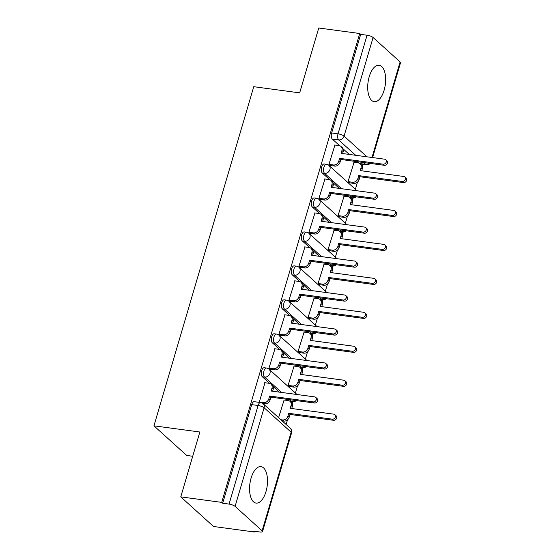 <?xml version="1.0" encoding="UTF-8"?>
<svg xmlns="http://www.w3.org/2000/svg" width="560" height="560" viewBox="0 0 560 560"><rect width="100%" height="100%" fill="white"/><g stroke="black" fill="none" stroke-linecap="round" stroke-linejoin="round"><path stroke-width="0.84" d="M264.236 367.731A4.718 2.233 97.7 0 0 261.695 370.678A4.718 2.233 97.7 0 0 262.325 376.754L264.593 377.062A4.718 2.233 -82.3 0 1 263.963 370.979A4.718 2.233 -82.3 0 1 266.497 368.032L264.236 367.731M274.232 333.774A4.718 2.233 97.7 0 0 271.691 336.721A4.718 2.233 97.7 0 0 272.321 342.797L274.582 343.105A4.718 2.233 -82.3 0 1 273.952 337.022A4.718 2.233 -82.3 0 1 276.493 334.075L274.232 333.774M284.221 299.817A4.718 2.233 97.7 0 0 281.687 302.764A4.718 2.233 97.7 0 0 282.317 308.84L284.578 309.148A4.718 2.233 -82.3 0 1 283.948 303.065A4.718 2.233 -82.3 0 1 286.489 300.118L284.221 299.817M294.217 265.86A4.718 2.233 97.7 0 0 291.676 268.807A4.718 2.233 97.7 0 0 292.306 274.883L294.574 275.191A4.718 2.233 -82.3 0 1 293.944 269.108A4.718 2.233 -82.3 0 1 296.485 266.161L294.217 265.86M304.213 231.903A4.718 2.233 97.7 0 0 301.672 234.85A4.718 2.233 97.7 0 0 302.302 240.926L304.57 241.234A4.718 2.233 -82.3 0 1 303.94 235.151A4.718 2.233 -82.3 0 1 306.474 232.204L304.213 231.903M314.209 197.946A4.718 2.233 97.7 0 0 311.668 200.893A4.718 2.233 97.7 0 0 312.298 206.969L314.559 207.277A4.718 2.233 -82.3 0 1 313.929 201.194A4.718 2.233 -82.3 0 1 316.47 198.247L314.209 197.946M324.198 163.989A4.718 2.233 97.7 0 0 321.664 166.936A4.718 2.233 97.7 0 0 322.287 173.012L324.555 173.32A4.718 2.233 -82.3 0 1 323.925 167.237A4.718 2.233 -82.3 0 1 326.466 164.29L324.198 163.989M384.125 90.202A18.396 8.708 97.7 0 0 379.12 65.24A18.396 8.708 97.7 0 0 369.222 76.734A18.396 8.708 97.7 0 0 374.22 101.696A18.396 8.708 97.7 0 0 384.125 90.202M265.986 491.596A18.396 8.708 97.7 0 0 260.988 466.627A18.396 8.708 97.7 0 0 251.083 478.121A18.396 8.708 97.7 0 0 256.088 503.09A18.396 8.708 97.7 0 0 265.986 491.596M180.761 496.867L199.85 432.005L153.944 425.831L253.757 86.695L299.663 92.869L318.752 28L359.723 33.509L221.725 502.376L180.761 496.867L213.521 526.491L254.492 532L254.695 531.293M286.132 424.494L287.497 419.839M292.222 403.795L292.789 401.863M295.386 393.036L297.493 385.882M302.218 369.838L302.785 367.906M305.382 359.079L307.489 351.925M312.207 335.881L312.781 333.949M315.378 325.122L317.485 317.968M322.203 301.924L322.77 299.992M325.367 291.165L327.474 284.011M332.199 267.967L332.766 266.035M335.363 257.208L337.47 250.054M342.195 234.01L342.762 232.078M345.359 223.251L347.466 216.097M352.184 200.053L352.751 198.121M355.355 189.294L357.462 182.14M362.18 166.096L362.74 164.192M192.71 456.267L186.704 455.455L153.944 425.831M254.492 532L253.533 531.139L259.917 531.993A4.718 1.281 -163.6 0 0 262.528 531.601A4.718 1.281 -163.6 0 0 262.122 530.817L235.088 506.38A4.718 1.281 -163.6 0 0 229.061 504.098L258.083 405.489A4.718 2.233 -82.3 0 1 260.624 402.542L254.24 401.688A4.718 2.233 -82.3 0 0 251.706 404.635L258.083 405.489A4.718 1.281 -163.6 0 1 264.11 407.771L235.088 506.38M221.725 502.376L222.684 503.237L229.061 504.098M358.757 162.995L357.301 161.672M349.293 154.441L343.07 148.813M339.654 145.719L332.283 139.055L338.667 139.916A4.718 2.233 -82.3 0 1 338.037 133.833L367.059 35.224A4.718 1.281 16.4 0 1 373.086 37.506L400.12 61.95A4.718 1.281 16.4 0 1 400.526 62.727L372.61 157.57M367.059 35.224L360.675 34.37L359.723 33.509M334.943 145.04L328.937 164.416L330.421 165.529M354.046 162.316L348.04 181.685L349.524 182.805M344.05 196.273L338.044 215.642L339.528 216.762M324.947 178.997L318.941 198.373L320.425 199.486M334.054 230.23L328.048 249.599L329.532 250.719M314.951 212.954L308.945 232.33L310.429 233.443M324.065 264.187L318.052 283.556L319.543 284.676M304.962 246.911L298.949 266.287L300.44 267.4M314.069 298.144L308.063 317.513L309.547 318.633M294.966 280.868L288.96 300.244L290.444 301.357M304.073 332.101L298.067 351.47L299.551 352.59M284.97 314.825L278.964 334.201L280.448 335.314M294.084 366.058L288.071 385.427L289.555 386.547M274.974 348.782L268.968 368.158L270.452 369.271M284.088 400.015L278.586 417.669M264.985 382.739L259.245 402.36M288.799 400.694L287.336 399.371M279.335 392.14L273.112 386.512M269.696 383.418L262.325 376.754M298.795 366.737L297.332 365.414M289.331 358.183L283.108 352.555M279.692 349.461L272.321 342.797M308.791 332.78L307.328 331.457M299.327 324.226L293.097 318.598M289.681 315.504L282.317 308.84M318.78 298.823L317.324 297.5M309.316 290.269L303.093 284.641M299.677 281.547L292.306 274.883M328.776 264.866L327.313 263.543M319.312 256.312L313.089 250.684M309.673 247.59L302.302 240.926M338.772 230.909L337.309 229.586M329.308 222.355L323.085 216.727M319.669 213.633L312.298 206.969M348.768 196.952L347.305 195.629M339.304 188.398L333.074 182.77M329.658 179.676L322.287 173.012M222.684 503.237L251.706 404.635M360.675 34.37L331.653 132.972A4.718 2.233 97.7 0 0 332.283 139.055M328.944 164.374L333.382 164.969A4.718 3.948 -47.9 0 0 338.786 161.175L339.619 158.34L340.858 159.467L340.025 162.295A4.718 3.948 132.1 0 1 334.628 166.096L330.127 165.487M339.619 158.34L383.152 164.192A2.709 2.275 -47.9 0 0 385.987 162.645A2.709 2.275 -47.9 0 0 385.714 159.677A2.709 2.275 -47.9 0 0 384.629 159.187L341.089 153.335L341.922 150.507A4.718 3.948 -47.9 0 0 340.97 146.454L342.209 147.574A4.718 3.948 132.1 0 1 343.161 151.627L342.601 153.538M385.714 159.677L386.953 160.804A2.709 2.275 132.1 0 1 387.233 163.765A2.709 2.275 132.1 0 1 384.398 165.319L340.858 159.467M340.97 146.454A4.718 3.948 -47.9 0 0 339.087 145.6L334.649 145.005M348.047 181.65L352.485 182.245A4.718 3.948 -47.9 0 0 357.889 178.444L358.722 175.616L402.262 181.468A2.709 2.275 -47.9 0 0 405.09 179.914A2.709 2.275 -47.9 0 0 404.817 176.953A2.709 2.275 -47.9 0 0 403.732 176.463L360.192 170.611L361.025 167.783A4.718 3.948 -47.9 0 0 360.073 163.73L361.312 164.85A4.718 3.948 132.1 0 1 362.264 168.903L361.704 170.814M360.073 163.73A4.718 3.948 -47.9 0 0 358.19 162.876L353.752 162.274M404.817 176.953L406.056 178.073A2.709 2.275 132.1 0 1 406.336 181.041A2.709 2.275 132.1 0 1 403.501 182.588L359.961 176.736L359.128 179.571A4.718 3.948 132.1 0 1 353.731 183.372L352.485 182.245M349.23 182.763L353.731 183.372M359.961 176.736L358.722 175.616M318.948 198.331L323.393 198.926A4.718 3.948 -47.9 0 0 328.79 195.132L329.623 192.297L330.862 193.424L330.029 196.252A4.718 3.948 132.1 0 1 324.632 200.053L320.131 199.444M329.623 192.297L373.163 198.149A2.709 2.275 -47.9 0 0 375.998 196.602A2.709 2.275 -47.9 0 0 375.718 193.634A2.709 2.275 -47.9 0 0 374.633 193.144L331.093 187.292L331.926 184.464A4.718 3.948 -47.9 0 0 330.974 180.411L332.213 181.531A4.718 3.948 132.1 0 1 333.172 185.584L332.605 187.495M375.718 193.634L376.957 194.761A2.709 2.275 132.1 0 1 377.237 197.722A2.709 2.275 132.1 0 1 374.402 199.276L330.862 193.424M330.974 180.411A4.718 3.948 -47.9 0 0 329.091 179.557L324.653 178.962M308.959 232.288L313.397 232.883A4.718 3.948 -47.9 0 0 318.794 229.089L319.627 226.254L320.866 227.381L320.033 230.209A4.718 3.948 132.1 0 1 314.636 234.01L310.135 233.401M319.627 226.254L363.167 232.106A2.709 2.275 -47.9 0 0 366.002 230.559A2.709 2.275 -47.9 0 0 365.722 227.591A2.709 2.275 -47.9 0 0 364.644 227.101L321.104 221.249L321.937 218.421A4.718 3.948 -47.9 0 0 320.978 214.368L322.224 215.488A4.718 3.948 132.1 0 1 323.176 219.541L322.616 221.452M365.722 227.591L366.961 228.718A2.709 2.275 132.1 0 1 367.241 231.679A2.709 2.275 132.1 0 1 364.406 233.233L320.866 227.381M320.978 214.368A4.718 3.948 -47.9 0 0 319.095 213.514L314.657 212.919M338.051 215.607L342.496 216.202A4.718 3.948 -47.9 0 0 347.893 212.401L348.726 209.573L392.266 215.425A2.709 2.275 -47.9 0 0 395.101 213.871A2.709 2.275 -47.9 0 0 394.821 210.91A2.709 2.275 -47.9 0 0 393.736 210.42L350.196 204.568L351.029 201.74A4.718 3.948 -47.9 0 0 350.077 197.687L351.316 198.807A4.718 3.948 132.1 0 1 352.275 202.86L351.708 204.771M350.077 197.687A4.718 3.948 -47.9 0 0 348.194 196.833L343.756 196.231M394.821 210.91L396.06 212.03A2.709 2.275 132.1 0 1 396.34 214.998A2.709 2.275 132.1 0 1 393.505 216.545L349.965 210.693L349.132 213.528A4.718 3.948 132.1 0 1 343.735 217.329L342.496 216.202M339.234 216.72L343.735 217.329M349.965 210.693L348.726 209.573M328.062 249.564L332.5 250.159A4.718 3.948 -47.9 0 0 337.897 246.358L338.73 243.53L382.27 249.382A2.709 2.275 -47.9 0 0 385.105 247.828A2.709 2.275 -47.9 0 0 384.825 244.867A2.709 2.275 -47.9 0 0 383.747 244.377L340.207 238.525L341.04 235.697A4.718 3.948 -47.9 0 0 340.081 231.644L341.327 232.764A4.718 3.948 132.1 0 1 342.279 236.817L341.719 238.728M340.081 231.644A4.718 3.948 -47.9 0 0 338.198 230.79L333.76 230.188M384.825 244.867L386.071 245.987A2.709 2.275 132.1 0 1 386.344 248.955A2.709 2.275 132.1 0 1 383.509 250.502L339.976 244.65L339.143 247.485A4.718 3.948 132.1 0 1 333.739 251.286L332.5 250.159M329.238 250.677L333.739 251.286M339.976 244.65L338.73 243.53M298.963 266.245L303.401 266.84A4.718 3.948 -47.9 0 0 308.798 263.046L309.631 260.211L310.877 261.338L310.044 264.166A4.718 3.948 132.1 0 1 304.647 267.967L300.139 267.358M309.631 260.211L353.171 266.063A2.709 2.275 -47.9 0 0 356.006 264.516A2.709 2.275 -47.9 0 0 355.726 261.548A2.709 2.275 -47.9 0 0 354.648 261.058L311.108 255.206L311.941 252.378A4.718 3.948 -47.9 0 0 310.982 248.325L312.228 249.445A4.718 3.948 132.1 0 1 313.18 253.498L312.62 255.409M355.726 261.548L356.972 262.675A2.709 2.275 132.1 0 1 357.252 265.636A2.709 2.275 132.1 0 1 354.417 267.19L310.877 261.338M310.982 248.325A4.718 3.948 -47.9 0 0 309.106 247.471L304.661 246.876M288.967 300.202L293.405 300.797A4.718 3.948 -47.9 0 0 298.809 297.003L299.642 294.168L300.881 295.295L300.048 298.123A4.718 3.948 132.1 0 1 294.651 301.924L290.15 301.315M299.642 294.168L343.182 300.02A2.709 2.275 -47.9 0 0 346.01 298.473A2.709 2.275 -47.9 0 0 345.737 295.505A2.709 2.275 -47.9 0 0 344.652 295.015L301.112 289.163L301.945 286.335A4.718 3.948 -47.9 0 0 300.993 282.282L302.232 283.409A4.718 3.948 132.1 0 1 303.184 287.455L302.624 289.366M345.737 295.505L346.976 296.632A2.709 2.275 132.1 0 1 347.256 299.593A2.709 2.275 132.1 0 1 344.421 301.147L300.881 295.295M300.993 282.282A4.718 3.948 -47.9 0 0 299.11 281.428L294.672 280.833M278.971 334.159L283.416 334.761A4.718 3.948 -47.9 0 0 288.813 330.96L289.646 328.125L290.885 329.252L290.052 332.08A4.718 3.948 132.1 0 1 284.655 335.881L280.154 335.272M289.646 328.125L333.186 333.977A2.709 2.275 -47.9 0 0 336.021 332.43A2.709 2.275 -47.9 0 0 335.741 329.462A2.709 2.275 -47.9 0 0 334.656 328.972L291.116 323.12L291.949 320.292A4.718 3.948 -47.9 0 0 290.997 316.239L292.236 317.366A4.718 3.948 132.1 0 1 293.195 321.412L292.628 323.323M335.741 329.462L336.98 330.589A2.709 2.275 132.1 0 1 337.26 333.55A2.709 2.275 132.1 0 1 334.425 335.104L290.885 329.252M290.997 316.239A4.718 3.948 -47.9 0 0 289.114 315.385L284.676 314.79M318.066 283.521L322.504 284.116A4.718 3.948 -47.9 0 0 327.901 280.315L328.734 277.487L372.274 283.339A2.709 2.275 -47.9 0 0 375.109 281.792A2.709 2.275 -47.9 0 0 374.829 278.824A2.709 2.275 -47.9 0 0 373.751 278.334L330.211 272.482L331.044 269.654A4.718 3.948 -47.9 0 0 330.092 265.601L331.331 266.721A4.718 3.948 132.1 0 1 332.283 270.774L331.723 272.685M330.092 265.601A4.718 3.948 -47.9 0 0 328.209 264.747L323.771 264.145M374.829 278.824L376.075 279.944A2.709 2.275 132.1 0 1 376.355 282.912A2.709 2.275 132.1 0 1 373.52 284.459L329.98 278.607L329.147 281.442A4.718 3.948 132.1 0 1 323.75 285.243L322.504 284.116M319.242 284.634L323.75 285.243M329.98 278.607L328.734 277.487M308.07 317.478L312.508 318.073A4.718 3.948 -47.9 0 0 317.912 314.272L318.745 311.444L362.285 317.296A2.709 2.275 -47.9 0 0 365.113 315.749A2.709 2.275 -47.9 0 0 364.84 312.781A2.709 2.275 -47.9 0 0 363.755 312.291L320.215 306.439L321.048 303.611A4.718 3.948 -47.9 0 0 320.096 299.558L321.335 300.678A4.718 3.948 132.1 0 1 322.294 304.731L321.727 306.642M320.096 299.558A4.718 3.948 -47.9 0 0 318.213 298.704L313.775 298.102M364.84 312.781L366.079 313.901A2.709 2.275 132.1 0 1 366.359 316.869A2.709 2.275 132.1 0 1 363.524 318.416L319.984 312.564L319.151 315.399A4.718 3.948 132.1 0 1 313.754 319.2L312.508 318.073M309.253 318.591L313.754 319.2M319.984 312.564L318.745 311.444M298.081 351.435L302.519 352.03A4.718 3.948 -47.9 0 0 307.916 348.229L308.749 345.401L352.289 351.253A2.709 2.275 -47.9 0 0 355.124 349.706A2.709 2.275 -47.9 0 0 354.844 346.738A2.709 2.275 -47.9 0 0 353.759 346.248L310.219 340.396L311.052 337.568A4.718 3.948 -47.9 0 0 310.1 333.515L311.346 334.635A4.718 3.948 132.1 0 1 312.298 338.688L311.738 340.599M310.1 333.515A4.718 3.948 -47.9 0 0 308.217 332.661L303.779 332.059M354.844 346.738L356.083 347.858A2.709 2.275 132.1 0 1 356.363 350.826A2.709 2.275 132.1 0 1 353.528 352.373L309.988 346.521L309.155 349.356A4.718 3.948 132.1 0 1 303.758 353.157L302.519 352.03M299.257 352.548L303.758 353.157M309.988 346.521L308.749 345.401M268.982 368.116L273.42 368.718A4.718 3.948 -47.9 0 0 278.817 364.917L279.65 362.082L280.896 363.209L280.063 366.037A4.718 3.948 132.1 0 1 274.659 369.838L270.158 369.229M279.65 362.082L323.19 367.934A2.709 2.275 -47.9 0 0 326.025 366.387A2.709 2.275 -47.9 0 0 325.745 363.419A2.709 2.275 -47.9 0 0 324.667 362.929L281.127 357.077L281.96 354.249A4.718 3.948 -47.9 0 0 281.001 350.196L282.247 351.323A4.718 3.948 132.1 0 1 283.199 355.369L282.639 357.28M325.745 363.419L326.991 364.546A2.709 2.275 132.1 0 1 327.264 367.507A2.709 2.275 132.1 0 1 324.429 369.061L280.896 363.209M281.001 350.196A4.718 3.948 -47.9 0 0 279.118 349.342L274.68 348.747M288.085 385.392L292.523 385.987A4.718 3.948 -47.9 0 0 297.92 382.186L298.753 379.358L342.293 385.21A2.709 2.275 -47.9 0 0 345.128 383.663A2.709 2.275 -47.9 0 0 344.848 380.695A2.709 2.275 -47.9 0 0 343.77 380.205L300.23 374.353L301.063 371.525A4.718 3.948 -47.9 0 0 300.104 367.472L301.35 368.592A4.718 3.948 132.1 0 1 302.302 372.645L301.742 374.556M300.104 367.472A4.718 3.948 -47.9 0 0 298.228 366.618L293.783 366.016M344.848 380.695L346.094 381.815A2.709 2.275 132.1 0 1 346.367 384.783A2.709 2.275 132.1 0 1 343.539 386.33L299.999 380.485L299.166 383.313A4.718 3.948 132.1 0 1 293.762 387.114L292.523 385.987M289.261 386.505L293.762 387.114M299.999 380.485L298.753 379.358M258.986 402.073L263.424 402.675A4.718 3.948 -47.9 0 0 268.821 398.874L269.654 396.039L270.9 397.166L270.067 399.994A4.718 3.948 132.1 0 1 264.67 403.795L262.983 403.571M269.654 396.039L313.194 401.891A2.709 2.275 -47.9 0 0 316.029 400.344A2.709 2.275 -47.9 0 0 315.749 397.376A2.709 2.275 -47.9 0 0 314.671 396.886L271.131 391.034L271.964 388.206A4.718 3.948 -47.9 0 0 271.012 384.153L272.251 385.28A4.718 3.948 132.1 0 1 273.203 389.326L272.643 391.237M315.749 397.376L316.995 398.503A2.709 2.275 132.1 0 1 317.275 401.464A2.709 2.275 132.1 0 1 314.44 403.018L270.9 397.166M271.012 384.153A4.718 3.948 -47.9 0 0 269.129 383.299L264.691 382.704M280.854 419.72L282.527 419.944A4.718 3.948 -47.9 0 0 287.931 416.143L288.757 413.315L332.297 419.167A2.709 2.275 -47.9 0 0 335.132 417.62A2.709 2.275 -47.9 0 0 334.859 414.652A2.709 2.275 -47.9 0 0 333.774 414.162L290.234 408.31L291.067 405.482A4.718 3.948 -47.9 0 0 290.115 401.429L291.354 402.549A4.718 3.948 132.1 0 1 292.306 406.602L291.746 408.513M290.115 401.429A4.718 3.948 -47.9 0 0 288.232 400.575L283.794 399.973M334.859 414.652L336.098 415.772A2.709 2.275 132.1 0 1 336.378 418.74A2.709 2.275 132.1 0 1 333.543 420.287L290.003 414.442L289.17 417.27A4.718 3.948 132.1 0 1 283.773 421.071L282.527 419.944M282.093 420.84L283.773 421.071M290.003 414.442L288.757 413.315M262.122 530.817L291.144 432.215L264.11 407.771A4.718 3.948 -47.9 0 0 263.158 403.718A4.718 4.718 0 0 0 260.624 402.542M359.891 163.576L365.701 164.36L363.678 162.533M355.677 155.295L338.667 139.916A4.718 3.948 132.1 0 0 344.064 136.115L366.954 156.814M372.001 157.486L400.12 61.95M373.086 37.506L344.064 136.115A4.718 1.281 -163.6 0 0 338.037 133.833L331.653 132.972M289.933 401.275L291.62 401.506L289.604 399.679M281.603 392.441L264.593 377.062A4.718 3.948 -47.9 0 0 269.99 373.261A4.718 3.948 132.1 0 0 269.038 369.208A4.718 4.718 0 0 0 266.497 368.032M299.929 367.318L301.616 367.549L299.6 365.722M291.599 358.484L274.582 343.105A4.718 3.948 -47.9 0 0 279.986 339.304A4.718 3.948 132.1 0 0 279.027 335.251A4.718 4.718 0 0 0 276.493 334.075M309.918 333.361L311.612 333.592L309.589 331.765M301.588 324.527L284.578 309.148A4.718 3.948 -47.9 0 0 289.975 305.347A4.718 3.948 132.1 0 0 289.023 301.294A4.718 4.718 0 0 0 286.489 300.118M319.914 299.404L321.601 299.635L319.585 297.808M311.584 290.57L294.574 275.191A4.718 3.948 -47.9 0 0 299.971 271.39A4.718 3.948 132.1 0 0 299.019 267.337A4.718 4.718 0 0 0 296.485 266.161M329.91 265.447L331.597 265.678L329.581 263.851M321.58 256.613L304.57 241.234A4.718 3.948 -47.9 0 0 309.967 237.433A4.718 3.948 132.1 0 0 309.008 233.38A4.718 4.718 0 0 0 306.474 232.204M339.906 231.49L341.593 231.721L339.577 229.894M331.569 222.656L314.559 207.277A4.718 3.948 -47.9 0 0 319.956 203.476A4.718 3.948 132.1 0 0 319.004 199.423A4.718 4.718 0 0 0 316.47 198.247M349.895 197.533L351.589 197.764L349.566 195.937M341.565 188.699L324.555 173.32A4.718 3.948 -47.9 0 0 329.952 169.519A4.718 3.948 132.1 0 0 329 165.466A4.718 4.718 0 0 0 326.466 164.29M350.217 197.806L352.24 198.079A4.718 2.233 -82.3 0 1 351.589 197.764A4.718 3.948 -47.9 0 0 355.131 196.686M356.692 190.736A4.718 3.948 -47.9 0 0 356.034 189.91A4.718 4.718 0 0 1 356.762 190.743M340.221 231.763L342.244 232.036A4.718 2.233 -82.3 0 1 341.593 231.721A4.718 3.948 -47.9 0 0 345.135 230.643M330.225 265.72L332.255 265.993A4.718 2.233 -82.3 0 1 331.597 265.678A4.718 3.948 -47.9 0 0 335.146 264.6M320.229 299.677L322.259 299.95A4.718 2.233 -82.3 0 1 321.601 299.635A4.718 3.948 -47.9 0 0 325.15 298.557M310.24 333.641L312.263 333.907A4.718 2.233 -82.3 0 1 311.612 333.592A4.718 3.948 -47.9 0 0 315.154 332.514M300.244 367.598L302.267 367.864A4.718 2.233 -82.3 0 1 301.616 367.549A4.718 3.948 -47.9 0 0 305.158 366.471M290.248 401.555L292.278 401.821A4.718 2.233 -82.3 0 1 291.62 401.506A4.718 3.948 -47.9 0 0 295.169 400.428M346.696 224.693A4.718 3.948 -47.9 0 0 346.038 223.867A4.718 4.718 0 0 1 346.766 224.7M336.707 258.65A4.718 3.948 -47.9 0 0 336.042 257.824A4.718 4.718 0 0 1 336.77 258.657M326.711 292.607A4.718 3.948 -47.9 0 0 326.046 291.781A4.718 4.718 0 0 1 326.774 292.614M316.715 326.564A4.718 3.948 -47.9 0 0 316.057 325.738A4.718 4.718 0 0 1 316.785 326.571M306.719 360.521A4.718 3.948 -47.9 0 0 306.061 359.695A4.718 4.718 0 0 1 306.789 360.528M296.73 394.478A4.718 3.948 -47.9 0 0 296.065 393.652A4.718 4.718 0 0 1 296.793 394.485M360.206 163.849L366.352 164.675A4.718 2.233 -82.3 0 1 365.701 164.36A4.718 3.948 132.1 0 0 369.243 163.282M290.192 428.162A4.718 3.948 -47.9 0 1 291.144 432.215A4.718 1.281 16.4 0 1 291.55 432.992A4.718 4.718 0 0 0 290.192 428.162L263.158 403.718M338.786 161.175L340.025 162.295M333.382 164.969L334.628 166.096M341.922 150.507L343.161 151.627M383.152 164.192L384.398 165.319M362.264 168.903L361.025 167.783M359.128 179.571L357.889 178.444M403.501 182.588L402.262 181.468M328.79 195.132L330.029 196.252M323.393 198.926L324.632 200.053M331.926 184.464L333.172 185.584M373.163 198.149L374.402 199.276M318.794 229.089L320.033 230.209M313.397 232.883L314.636 234.01M321.937 218.421L323.176 219.541M363.167 232.106L364.406 233.233M352.275 202.86L351.029 201.74M349.132 213.528L347.893 212.401M393.505 216.545L392.266 215.425M342.279 236.817L341.04 235.697M339.143 247.485L337.897 246.358M383.509 250.502L382.27 249.382M308.798 263.046L310.044 264.166M303.401 266.84L304.647 267.967M311.941 252.378L313.18 253.498M353.171 266.063L354.417 267.19M298.809 297.003L300.048 298.123M293.405 300.797L294.651 301.924M301.945 286.335L303.184 287.455M343.182 300.02L344.421 301.147M288.813 330.96L290.052 332.08M283.416 334.761L284.655 335.881M291.949 320.292L293.195 321.412M333.186 333.977L334.425 335.104M332.283 270.774L331.044 269.654M329.147 281.442L327.901 280.315M373.52 284.459L372.274 283.339M322.294 304.731L321.048 303.611M319.151 315.399L317.912 314.272M363.524 318.416L362.285 317.296M312.298 338.688L311.052 337.568M309.155 349.356L307.916 348.229M353.528 352.373L352.289 351.253M278.817 364.917L280.063 366.037M273.42 368.718L274.659 369.838M281.96 354.249L283.199 355.369M323.19 367.934L324.429 369.061M302.302 372.645L301.063 371.525M299.166 383.313L297.92 382.186M343.539 386.33L342.293 385.21M268.821 398.874L270.067 399.994M263.424 402.675L264.67 403.795M271.964 388.206L273.203 389.326M313.194 401.891L314.44 403.018M292.306 406.602L291.067 405.482M289.17 417.27L287.931 416.143M333.543 420.287L332.297 419.167M352.24 198.079A4.718 4.718 0 0 0 356.125 196.819M329 165.466L356.034 189.91M342.244 232.036A4.718 4.718 0 0 0 346.129 230.776M319.004 199.423L346.038 223.867M332.255 265.993A4.718 4.718 0 0 0 336.14 264.733M309.008 233.38L336.042 257.824M322.259 299.95A4.718 4.718 0 0 0 326.144 298.69M299.019 267.337L326.046 291.781M312.263 333.907A4.718 4.718 0 0 0 316.148 332.647M289.023 301.294L316.057 325.738M302.267 367.864A4.718 4.718 0 0 0 306.152 366.604M279.027 335.251L306.061 359.695M292.278 401.821A4.718 4.718 0 0 0 296.163 400.561M269.038 369.208L296.065 393.652M262.528 531.601L291.55 432.992M366.352 164.675A4.718 4.718 0 0 0 370.237 163.415"/></g></svg>
